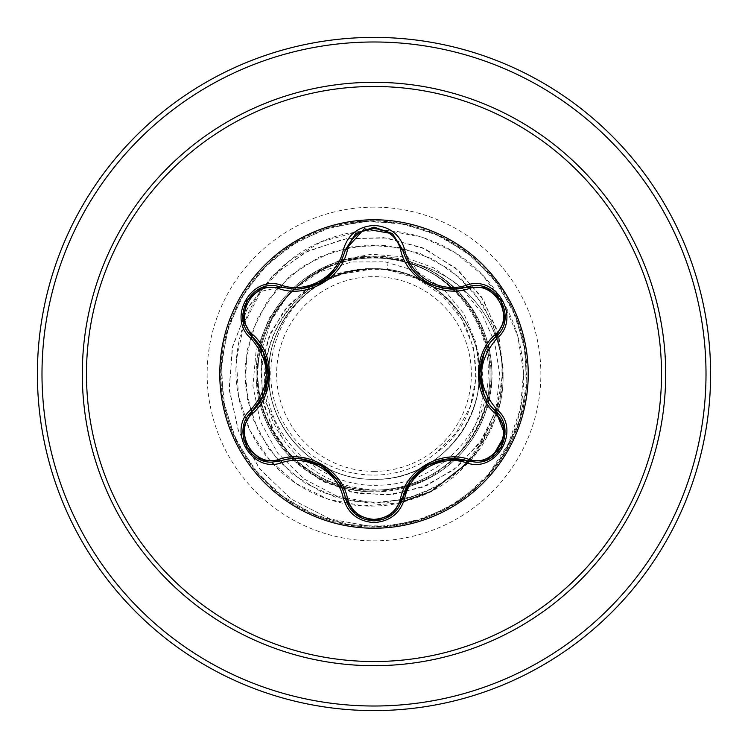 <?xml version="1.0" encoding="UTF-8"?>
<svg xmlns="http://www.w3.org/2000/svg" width="748" height="748" viewBox="0 0 748 748"><rect width="100%" height="100%" fill="white"/><g stroke="black" fill="none" stroke-linecap="round" stroke-linejoin="round"><path stroke-width="0.56" stroke-dasharray="3.74 2.81" d="M374 528.228A154.228 154.228 0 0 1 219.772 374A154.228 154.228 0 0 1 374 219.772A154.228 154.228 0 0 1 528.228 374A154.228 154.228 0 0 1 374 528.228M402.611 498.299C398.525 512.212 388.997 519.738 374.028 520.879M280.659 460.861L272.225 462.096C246.7 463.797 232.563 427.183 252.048 411.372C261.922 401.863 267.279 389.82 268.139 375.225M374 471.371A97.371 97.371 0 0 0 471.371 374A97.371 97.371 0 0 0 374 276.629A97.371 97.371 0 0 0 276.629 374A97.371 97.371 0 0 0 374 471.371M374 710.6A336.6 336.6 0 0 0 710.6 374A336.6 336.6 0 0 0 374 37.4A336.6 336.6 0 0 0 37.4 374A336.6 336.6 0 0 0 374 710.6A336.6 336.6 0 0 1 37.4 374A336.6 336.6 0 0 1 374 37.4M341.509 487.331A117.894 117.894 0 0 0 374 491.894A117.894 117.894 0 0 1 256.106 374A117.894 117.894 0 0 1 374 256.106A117.894 117.894 0 0 0 259.584 345.576M258.967 348.166A117.894 117.894 0 0 0 258.967 399.825M259.565 402.34A117.894 117.894 0 0 0 292.103 458.805M294.039 460.628A117.894 117.894 0 0 0 338.956 486.565M374 256.106A117.894 117.894 0 0 1 488.397 345.473A117.894 117.894 0 0 0 374 256.106A117.894 117.894 0 0 1 417.421 264.39L416.215 264.063C471.904 284.595 503.965 350.485 486.06 407.118C480.955 424.172 472.334 439.207 460.179 452.222C485.48 416.673 489.837 378.918 473.26 338.956A105.262 105.262 0 0 0 340.088 274.348C272.188 292.562 242.015 382.172 282.968 438.796C305.025 470.52 335.375 487.556 374 489.903C396.627 490.632 417.795 485.115 437.496 473.334A117.894 117.894 0 0 1 374 491.894A117.894 117.894 0 0 0 406.594 487.303A117.894 117.894 0 0 1 374 491.894M471.399 459.927L498.28 410.727A117.427 117.427 0 0 0 417.421 264.39C472.988 285.053 504.947 350.849 487.06 407.408C478.514 435.289 461.993 457.262 437.496 473.334M387.193 269.57L374 268.738C317.844 267.223 267.232 317.806 268.738 374C267.401 430.212 317.479 480.609 374 479.262L374 490.108C308.868 491.997 251.852 431.082 257.723 366.37C260.033 301.341 324.548 248.13 388.661 257.976L387.193 269.57L416.617 278.415C485.536 306.895 497.373 411.699 435.13 453.671L456.149 432.783L470.277 406.538L476.186 377.142L473.269 347.119L461.666 319.087L442.292 295.507L416.758 278.48L387.193 269.57A105.262 105.262 0 0 0 374 268.738C314.16 266.98 261.912 324.286 269.186 383.715C272.88 436.318 321.275 480.44 374 479.262C429.95 480.814 480.674 430.409 479.262 374.131C480.74 317.891 430.427 267.317 374 268.738A105.262 105.262 0 0 0 373.355 268.738C317.115 267.672 267.186 318.218 268.738 374.29C267.401 430.418 317.891 480.571 374 479.262C443.882 482.002 499.103 403.929 473.26 338.956M479.262 374C480.618 317.498 430.203 267.382 374 268.738C321.275 267.56 272.88 311.682 269.186 364.285C261.912 423.714 314.16 481.02 374 479.262C426.725 480.44 475.12 436.318 478.814 383.715C486.088 324.286 433.84 266.98 374 268.738C317.769 267.335 267.354 317.648 268.738 373.953C267.429 430.259 317.732 480.73 374 479.262C430.25 480.59 480.59 430.53 479.262 374L476.158 343.014L464.003 313.861L443.62 289.167L416.571 271.234L385.052 261.819L351.719 261.978L319.452 271.954L291.131 291.131L269.327 318.05L256.125 350.55L252.908 385.931L260.211 421.133L277.639 453.082L303.912 478.888L336.946 496.148L374 503.133L408.015 498.57L439.637 485.209L466.612 463.984L487.051 436.411L499.496 404.425L503.077 370.288L497.542 336.413L483.273 305.193L461.282 278.836L433.129 259.201L400.797 247.681L366.576 245.082L332.869 251.59L302.08 266.756L276.367 289.495L257.555 318.199L246.962 350.849L245.353 385.136L252.824 418.628L268.869 448.978L292.337 474.026L321.565 492.006L354.515 501.656L388.829 502.273L422.096 493.839L451.97 476.934L476.336 452.755L493.465 423.013L502.16 389.811L501.796 355.487L492.408 322.472L474.643 293.094L449.782 269.439L419.553 253.17L386.118 245.438L351.822 246.793L319.087 257.125L290.233 275.722L267.307 301.257L251.908 331.934L245.138 365.585L247.476 399.834L258.752 432.251L278.172 460.553L304.361 482.74L335.469 497.242L369.297 503.039L403.462 499.72L435.542 487.518L463.012 467.023L483.526 439.777L496.027 408.333L499.767 374.963L494.615 342.051L481.076 311.897L460.235 286.587L433.681 267.821L403.359 256.816L371.466 254.217L340.284 260.061L311.981 273.815L288.504 294.366L271.421 320.172L261.837 349.307M374 479.262C430.493 480.618 480.609 430.212 479.262 374.009C480.786 317.835 430.165 267.223 374 268.738C314.16 266.98 261.912 324.286 269.186 383.715C272.88 436.318 321.275 480.44 374 479.262C426.725 480.44 475.12 436.318 478.814 383.715C486.088 324.286 433.84 266.98 374 268.738C317.76 267.167 267.326 317.956 268.738 374.056C267.363 430.315 317.732 480.665 374 479.262C430.184 480.693 480.702 430.343 479.262 373.972C480.665 317.638 430.212 267.335 374 268.738C321.275 267.56 272.88 311.682 269.186 364.285C261.912 423.714 314.16 481.02 374 479.262C426.725 480.44 475.12 436.318 478.814 383.715C486.088 324.286 433.84 266.98 374 268.738L340.088 274.348M388.661 257.976C445.64 264.811 491.464 319.069 488.145 376.328C487.359 433.662 437.01 484.554 379.535 485.181C322.173 488.556 268.298 440.142 265.951 382.658C260.874 325.333 309.018 270.421 366.726 268.859C350.41 270.28 335.207 275.217 321.126 283.679C271.487 311.673 254.937 383.023 287.961 429.82C318.274 478.271 391.111 490.379 435.13 453.671M366.726 268.859L334.954 274.217L306.97 288.513L283.988 310.579L268.139 338.704L260.987 370.625L263.371 403.686L275.339 435.056L296.105 461.984L324.108 482.021L357.114 493.269L392.382 494.55L426.94 485.489L457.785 466.63L482.17 439.356L497.831 405.818L503.226 368.764L497.654 331.299L481.329 296.647L455.42 267.859L421.937 247.532L383.612 237.602L343.613 239.173L305.362 252.338L272.179 276.218L247.027 308.999L232.235 348.035L229.29 390.101L238.687 431.661L259.874 469.118L291.271 499.178L330.382 519.112L374 527.003L330.064 519L290.72 498.785L259.266 468.323L238.219 430.418L229.168 388.474L232.665 346.137L248.13 307.045L274.02 274.469L307.886 251.066L346.679 238.631L386.968 238.014L425.285 248.991L458.393 270.393L483.573 300.154L498.86 335.543L503.152 373.42L496.345 410.474L479.262 443.564L453.615 469.959L421.788 487.546L386.641 495.045L351.279 492.044L318.713 479.066L291.664 457.458L272.309 429.277L262.109 397.113L261.697 363.799L270.87 332.234L288.569 305.053L313.075 284.474L342.107 272.076L373.355 268.738M365.454 268.672L373.056 268.691M460.179 452.222C428.417 489.323 373.046 501.31 329.055 482.133C284.595 464.368 254.395 416.617 257.247 368.858C258.883 320.789 293.16 276.386 339.265 262.66C384.771 247.85 438.609 265.091 466.836 303.781C496.429 347.577 497.841 392.251 471.081 437.804C445.088 478.159 392.784 498.935 346.118 486.705C299.247 475.85 262.464 432.999 258.434 385.164C253.245 337.292 281.201 288.41 325.156 268.672C368.353 247.887 424.125 258.051 457.093 292.907C491.212 326.969 499.87 382.602 478.066 425.481C457.206 468.818 407.744 495.728 359.966 489.257C312.187 484.171 270.383 446.051 260.631 399.086C249.673 352.177 271.533 300.285 312.757 275.358C353.178 249.533 409.652 252.805 446.668 283.445C484.676 313.122 499.973 367.305 483.535 412.503C468.014 458.057 422.358 490.735 374 490.108M261.304 352.373L262.296 393.513M262.931 396.375L282.968 438.796M416.215 264.063A117.427 117.427 0 0 1 498.28 410.727L491.38 429.015L481.422 446.752L471.184 460.17L453.961 476.728C443.442 484.844 433.812 490.725 425.06 494.391C407.576 501.665 392.017 505.489 378.366 505.863C351.7 507.368 326.605 501.366 303.09 487.855C256.901 461.656 229.103 405.379 237.378 351.055C244.287 296.647 287.139 248.046 342.219 234.648C396.851 219.912 459.992 241.744 494.335 289.018C529.79 335.328 533.698 404.051 502.114 455.27C472.119 507.836 406.716 535.895 347.418 524.675C287.606 514.886 236.807 466.144 224.559 406.79C206.513 332.477 253.806 250.197 327.1 228.364C399.348 203.316 485.77 242.539 514.493 313.412C539.186 368.755 526.377 437.982 483.517 480.833C441.741 524.75 372.859 539.261 316.909 515.952C260.407 494.045 220.754 435.869 221.006 375.262C219.744 314.674 258.434 255.853 314.571 233.011C370.129 208.776 439.244 222.156 481.74 265.362C525.302 307.503 539.252 376.506 515.475 432.26C493.1 488.584 434.607 527.761 374 527.003L410.951 522.469L445.714 509.145L476.233 487.827L500.702 459.758L517.663 426.622L526.125 390.363L525.573 353.14L516.045 317.143L498.103 284.521L472.82 257.2L441.685 236.789L406.538 224.503L369.465 221.071L332.664 226.691L298.312 241.034L268.439 263.259L244.811 292.029L228.841 325.661L221.464 362.154L223.119 399.348L233.703 435.037L252.6 467.117L278.686 493.68L310.411 513.156L345.903 524.395L383.06 526.732L419.684 520.019L453.597 504.666L482.797 481.572L505.564 452.11L520.533 418.02L526.826 381.321L524.067 344.192L512.427 308.831L492.586 277.33L465.724 251.552L433.438 233.021L397.627 222.839L360.414 221.604L324.015 229.393L290.561 245.755L262.062 269.701L240.183 299.826L226.233 334.347L221.025 371.204L224.877 408.24L237.565 443.237L258.331 474.139L285.942 499.112L318.77 516.681L354.861 525.797L392.092 525.928L428.249 517.055L461.198 499.72L488.453 474.466L508.518 443.433L520.43 408.679L523.563 372.298L517.84 336.45L503.713 303.258L482.123 274.638L454.419 252.226L422.321 237.266L387.782 230.543L358.675 231.459L321.098 241.856L287.98 261.875L261.697 289.906L244.1 323.753L236.452 359.657L238.472 396.057L249.897 430.409L269.776 460.329L296.619 483.825L328.456 499.337L362.976 505.91L399.058 502.974M409.147 486.537A117.894 117.894 0 0 0 453.886 460.703A117.894 117.894 0 0 1 409.147 486.537M455.766 458.935A117.894 117.894 0 0 0 488.397 402.527A117.894 117.894 0 0 1 455.766 458.935M489.005 399.937A117.894 117.894 0 0 0 489.005 348.063A117.894 117.894 0 0 1 489.005 399.937M416.617 278.415A104.655 104.655 0 0 0 321.126 283.679M355.459 514.269L345.445 498.271M475.747 462.152L467.341 460.927C454.167 457.131 441.058 458.515 427.996 465.069M467.341 287.073C494.97 276.414 518.981 317.956 495.896 336.591M392.578 233.722L402.611 249.701L424.434 280.799M243.259 320.2L244.549 305.427L252.964 293.104L280.659 287.139M374 706.009A332.009 332.009 0 0 0 706.009 374A332.009 332.009 0 0 0 374 41.991A332.009 332.009 0 0 0 41.991 374A332.009 332.009 0 0 0 374 706.009M374 207.14A166.86 166.86 0 0 0 207.14 374A166.86 166.86 0 0 0 374 540.86A166.86 166.86 0 0 0 540.86 374A166.86 166.86 0 0 0 374 207.14M487.06 407.408L493.923 409.437M496.41 410.175L486.06 407.118"/><path stroke-width="1.12" d="M374 528.228A154.228 154.228 0 0 1 219.772 374A154.228 154.228 0 0 1 374 219.772A154.228 154.228 0 0 1 528.228 374A154.228 154.228 0 0 1 374 528.228M466.256 462.713C440.563 454.111 410.072 471.726 404.705 498.252C400.236 513.324 390.007 521.431 374 522.581C358.012 521.403 347.792 513.278 343.351 498.224C337.984 471.623 307.428 453.999 281.744 462.647C251.796 474.045 226.242 429.745 251.048 409.539C271.337 385.828 271.337 362.135 251.048 338.461C226.223 318.199 251.861 273.946 281.744 285.353C307.456 294.001 338.002 276.349 343.351 249.776C347.801 234.713 358.012 226.597 374 225.419C390.007 226.569 400.245 234.676 404.705 249.748C410.091 276.302 440.591 293.899 466.256 285.287C496.214 273.927 521.721 318.246 496.896 338.433C476.56 362.154 476.56 385.875 496.896 409.567C521.739 429.81 496.158 474.092 466.256 462.713A2.291 0.533 -73.4 0 1 467.341 460.927L447.547 459.029L427.987 465.069L410.474 480.758L402.611 498.299A2.291 0.72 13.4 0 1 400.545 498.533C406.127 469.744 440.983 449.698 468.575 459.253C494.138 469.052 516.335 430.465 495.073 413.317C472.876 394.093 472.951 353.804 495.073 334.683C516.344 317.47 494.073 278.929 468.575 288.747C440.853 298.302 406.061 278.144 400.545 249.467C396.749 236.63 387.894 229.683 374 228.626C360.115 229.711 351.289 236.667 347.511 249.495C341.958 278.321 307.035 298.405 279.415 288.812C253.871 278.985 231.628 317.545 252.88 334.721C275.021 353.944 274.946 394.159 252.88 413.279C231.618 430.511 253.937 469.033 279.415 459.188C307.166 449.585 342.023 469.791 347.511 498.505C351.289 511.333 360.125 518.28 374 519.374C387.903 518.317 396.749 511.37 400.545 498.533M279.415 288.812A2.291 0.72 106.7 0 1 280.659 287.139L295.423 289.298L280.659 287.139C252.908 276.582 229.038 317.797 252.048 336.628A2.291 0.72 133.4 0 1 252.88 334.721M400.545 249.467A2.291 0.72 166.6 0 1 402.611 249.701C409.895 274.067 426.566 287.241 452.624 289.224C426.762 287.447 410.091 274.282 402.611 249.701L392.382 233.554L374.037 227.121L355.674 233.563L345.445 249.729L364.304 228.794L392.578 233.722M251.048 409.539A2.291 0.533 46.6 0 1 252.048 411.372L263.586 395.187L268.139 375.225L263.305 352.205L252.048 336.628C273.272 355.534 273.282 392.438 252.048 411.372C232.572 427.37 246.662 463.685 272.225 462.096L280.659 460.861C307.671 451.895 339.686 470.37 345.445 498.271C349.596 512.249 359.124 519.795 374.028 520.879C388.923 519.795 398.45 512.268 402.611 498.299C408.371 470.464 440.329 452.007 467.341 460.927L475.747 462.152C501.291 463.751 515.409 427.417 495.896 411.409L505.031 434.794L492.278 457.065M374 86.478A287.522 287.522 0 0 1 661.522 374A287.522 287.522 0 0 1 374 661.522A287.522 287.522 0 0 1 86.478 374A287.522 287.522 0 0 1 374 86.478M374 37.4A336.6 336.6 0 0 1 710.6 374A336.6 336.6 0 0 1 374 710.6A336.6 336.6 0 0 1 37.4 374A336.6 336.6 0 0 1 374 37.4A336.6 336.6 0 0 0 37.4 374A336.6 336.6 0 0 0 374 710.6M259.584 345.576A117.894 117.894 0 0 0 258.967 348.166M258.967 399.825A117.894 117.894 0 0 0 259.565 402.34M292.103 458.805A117.894 117.894 0 0 0 294.039 460.628M338.956 486.565A117.894 117.894 0 0 0 341.509 487.331M261.837 349.307L261.304 352.373M262.296 393.513L262.931 396.375M399.058 502.974L431.166 491.464L471.399 459.927M406.594 487.303A117.894 117.894 0 0 0 409.147 486.537A117.894 117.894 0 0 1 406.594 487.303M453.886 460.703A117.894 117.894 0 0 0 455.766 458.935A117.894 117.894 0 0 1 453.886 460.703M488.397 402.527A117.894 117.894 0 0 0 489.005 399.937A117.894 117.894 0 0 1 488.397 402.527M489.005 348.063A117.894 117.894 0 0 0 488.397 345.473A117.894 117.894 0 0 1 489.005 348.063M243.24 427.95L252.048 411.372A2.291 0.72 -133.4 0 0 252.88 413.279M343.351 498.224A2.291 0.533 -13.3 0 1 345.445 498.271C340.415 470.894 307.017 451.53 280.659 460.861A2.291 0.72 73.3 0 1 279.415 459.188M355.375 514.194L345.445 498.271A2.291 0.72 166.7 0 0 347.511 498.505M374.028 520.879L355.459 514.269M486.097 460.272L467.341 460.927A2.291 0.72 106.6 0 0 468.575 459.253M495.073 413.317A2.291 0.72 133.3 0 0 495.896 411.409C474.625 392.504 474.615 355.534 495.896 336.591C474.7 354.646 474.634 393.252 495.896 411.409A2.291 0.533 -46.7 0 1 496.896 409.567M495.073 334.683A2.291 0.72 -133.3 0 1 495.896 336.591C518.916 317.835 495.157 276.554 467.341 287.073L452.624 289.224L467.341 287.073A2.291 0.533 -106.6 0 1 466.256 285.287M468.575 288.747A2.291 0.72 73.4 0 0 467.341 287.073L486.2 287.765M347.511 249.495A2.291 0.72 13.3 0 0 345.445 249.729C338.021 274.301 321.35 287.494 295.423 289.298C321.434 287.382 338.105 274.189 345.445 249.729A2.291 0.533 -166.7 0 1 343.351 249.776M251.048 338.461A2.291 0.533 -46.6 0 0 252.048 336.628L243.259 320.2M281.744 462.647A2.291 0.533 -106.7 0 0 280.659 460.861L261.791 460.188M404.705 498.252A2.291 0.533 -166.6 0 0 402.611 498.299L410.474 480.758M504.722 320.032L495.896 336.591A2.291 0.533 46.7 0 0 496.896 338.433M392.663 233.778L402.611 249.701A2.291 0.533 -13.4 0 0 404.705 249.748M261.894 287.774L280.659 287.139A2.291 0.533 -73.3 0 0 281.744 285.353M374 665.692A291.692 291.692 0 0 1 82.308 374A291.692 291.692 0 0 1 374 82.308A291.692 291.692 0 0 1 665.692 374A291.692 291.692 0 0 1 374 665.692M374 41.991A332.009 332.009 0 0 1 706.009 374A332.009 332.009 0 0 1 374 706.009A332.009 332.009 0 0 1 41.991 374A332.009 332.009 0 0 1 374 41.991M493.923 409.437L496.41 410.175M321.163 465.611L336.843 479.664M301.126 459.02L321.126 465.593M411.25 479.683L426.93 465.658M484.068 394.607L479.758 373.953L484.087 353.346M424.434 280.799L431.297 284.586L443.068 288.326L457.963 288.943L466.163 287.41M336.815 268.382L321.079 282.435L301.07 288.99M243.222 319.948L252.048 336.628L263.305 352.205M263.857 353.421L268.158 374.009M261.519 460.085L246.784 447.407L243.175 428.324M345.445 498.271L345.146 497.065M280.659 460.861L281.837 460.525M392.354 514.474L374 520.879L355.674 514.437M402.91 497.111L392.578 514.287M467.341 460.927L466.154 460.59M501.179 447.472L486.452 460.132M504.788 428.37L501.188 447.472M495.017 410.559L504.741 428.08M495.896 336.591L495.008 337.451M486.471 287.877L501.197 300.556L504.788 319.648M402.611 249.701L402.91 250.898M355.693 233.554L374.037 227.121L392.363 233.544M345.146 250.917L355.468 233.731M280.659 287.139L281.846 287.475M243.175 319.658L246.803 300.556L261.538 287.915M252.048 411.372L252.936 410.512M252.048 336.628L252.927 337.479"/></g></svg>
